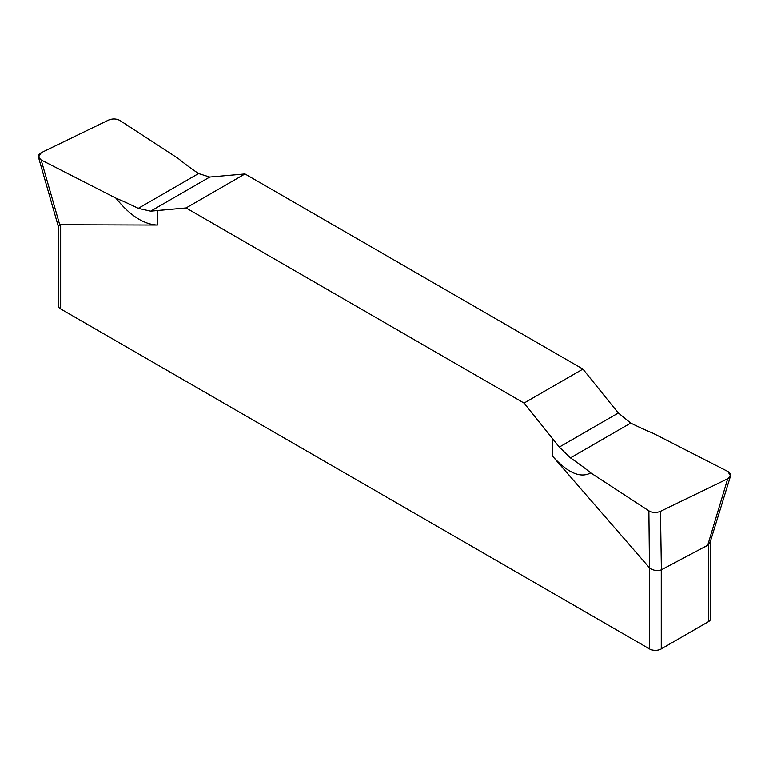 <?xml version="1.0" encoding="UTF-8"?>
<svg xmlns="http://www.w3.org/2000/svg" width="769" height="769" viewBox="0 0 769 769"><rect width="100%" height="100%" fill="white"/><g stroke="black" fill="none" stroke-linecap="round" stroke-linejoin="round"><path stroke-width="1.15" d="M157.414 210.523L186.088 207.966L244.975 173.967L582.931 369.091L524.045 403.081L186.088 207.966L150.666 211.177L157.414 210.523L157.414 225.067C143.64 224.433 129.826 215.474 115.975 198.191A345.589 199.527 0 0 1 138.285 208.37L150.666 211.177L138.285 208.37A345.589 199.527 0 0 0 115.975 198.191L41.142 159.971C37.421 157.51 37.479 155.088 41.315 152.685L38.45 157.136L58.213 226.124L58.213 305.524A8.324 4.806 0 0 0 60.645 308.927L649.488 648.892A8.324 4.806 0 0 0 661.263 648.892L708.374 621.688A8.324 4.806 0 0 0 710.806 618.295L710.806 540.021M244.975 173.967L209.735 177.072L198.565 173.573L209.735 177.072L244.975 173.967L582.931 369.091L611.605 404.754L582.931 369.091M157.414 225.067L60.645 224.75L59.867 225.279L41.142 159.971L38.45 157.136M524.045 403.081L559.284 447.087L570.454 457.882L559.284 447.087L524.045 403.081L186.088 207.966M661.388 569.8L660.475 511.337C656.38 512.961 652.516 512.788 648.882 510.837L649.478 567.81C653.362 570.569 657.293 571.252 661.263 569.848L707.711 545.231L727.705 478.76L730.55 475.924L727.878 471.484L653.044 433.255A345.589 199.527 0 0 1 630.734 423.075L618.353 412.982L630.734 423.075A345.589 199.527 0 0 0 653.044 433.255L727.878 471.484C731.598 473.935 731.54 476.367 727.705 478.76L660.475 511.337C656.38 512.961 652.516 512.788 648.882 510.837L590.727 472.887C580.489 478.443 567.83 472.945 552.719 456.392L649.478 567.81L649.488 648.892M60.645 225.298C57.742 226.307 57.483 226.307 59.867 225.279M120.137 120.608C116.504 118.657 112.639 118.493 108.544 120.108C112.639 118.493 116.504 118.657 120.137 120.608L178.293 158.558A345.589 199.527 0 0 0 198.565 173.573A345.589 199.527 0 0 1 178.293 158.558L120.137 120.608M41.315 152.685L108.544 120.108L41.315 152.685M618.353 412.982L611.605 404.754L618.353 412.982L559.284 447.087M590.727 472.887A345.589 199.527 0 0 0 570.454 457.882A345.589 199.527 0 0 1 590.727 472.887L648.882 510.837M703.241 547.903L708.374 544.856L710.489 541.088L730.55 475.924M707.615 545.548L708.374 544.856L708.374 621.688M727.705 478.76L660.475 511.337M115.975 198.191L41.142 159.971M60.645 224.75L60.645 308.927M552.719 456.392L552.719 438.753M138.285 208.37L198.565 173.573M209.735 177.072L150.666 211.177M630.734 423.075L570.454 457.882M661.263 569.848L661.263 648.892"/></g></svg>
